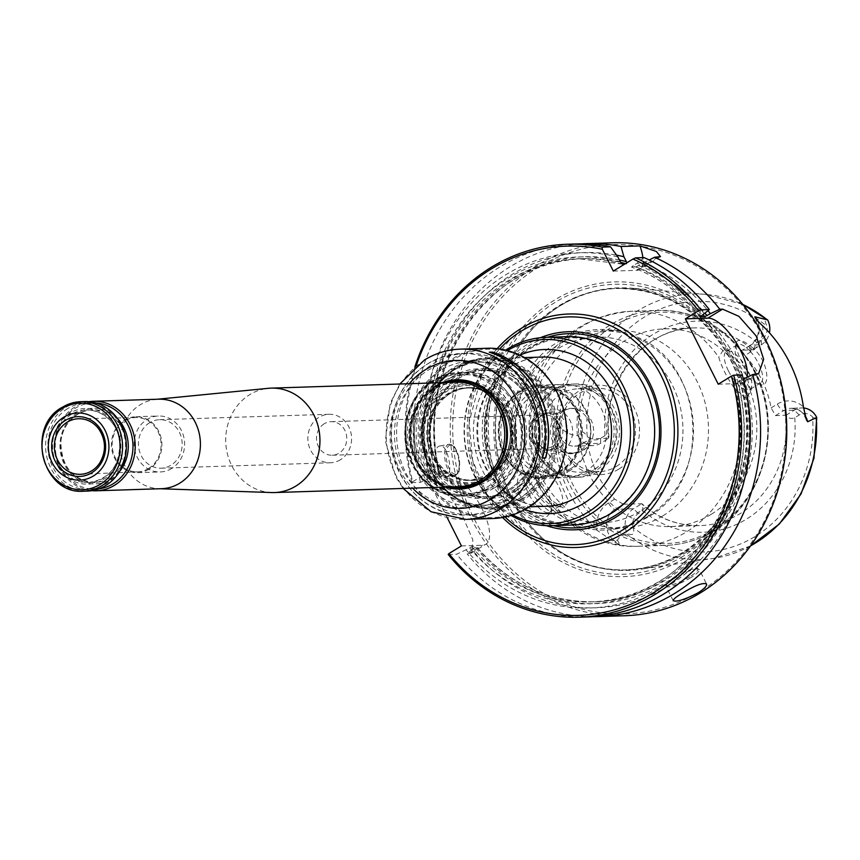 <?xml version="1.0" encoding="UTF-8"?>
<svg xmlns="http://www.w3.org/2000/svg" width="860" height="860" viewBox="0 0 860 860"><rect width="100%" height="100%" fill="white"/><g stroke="black" fill="none" stroke-linecap="round" stroke-linejoin="round"><path stroke-width="0.64" stroke-dasharray="4.3 3.22" d="M449.178 370.983A71.606 64.575 -91.8 0 0 418.53 452.521A71.606 64.575 -91.8 0 0 483.008 505.25A71.606 64.575 -91.8 0 0 512.259 496.392A71.606 64.575 -91.8 0 0 542.907 414.853A71.606 64.575 -91.8 0 0 478.429 362.125A71.606 64.575 -91.8 0 0 449.178 370.983M519.827 391.837A45.623 41.14 -91.8 0 0 500.348 444.029A45.623 41.14 -91.8 0 0 541.811 477.375A45.623 41.14 -91.8 0 0 581.048 430.473A45.623 41.14 -91.8 0 0 538.887 386.183A45.623 41.14 -91.8 0 0 519.827 391.837M560.441 471.731A45.623 41.14 88.2 0 1 542.23 477.354A45.623 41.14 88.2 0 1 500.778 444.007A45.623 41.14 88.2 0 1 520.246 391.827A45.623 41.14 88.2 0 1 539.317 386.172A45.623 41.14 88.2 0 1 580.027 420.013A45.623 41.14 88.2 0 1 560.441 471.731M566.665 336.668A94.224 84.968 -91.8 0 0 528.18 348.321A94.224 84.968 -91.8 0 0 487.835 455.628A94.224 84.968 -91.8 0 0 572.696 525.019M511.001 515.462A94.224 84.968 88.2 0 1 464.12 434.214A94.224 84.968 88.2 0 1 505.702 350.149M505.013 517.021A113.907 102.727 88.2 0 1 499.638 348.977M540.338 337.722A99.104 89.376 -91.8 0 0 527.954 343.989A99.104 89.376 -91.8 0 0 482.783 441.191A99.104 89.376 -91.8 0 0 546.347 525.643M512.7 514.914A92.063 83.033 88.2 0 1 464.454 434.214A92.063 83.033 88.2 0 1 507.443 350.579M521.482 498.8A74.626 67.306 88.2 0 1 491.006 508.023A74.626 67.306 88.2 0 1 421.346 435.59A74.626 67.306 88.2 0 1 486.222 358.846A74.626 67.306 88.2 0 1 553.442 413.8A74.626 67.306 88.2 0 1 521.482 498.8M762.605 325.768A25.671 23.155 88.2 0 1 750.995 351.729L744.792 355.524A98.889 89.182 88.2 0 1 771.13 407.887L775.516 415.616L786.062 415.229C788.104 418.283 790.996 419.121 794.737 417.734L799.187 415.004A12.61 11.373 88.2 0 1 812.56 416.95A125.367 113.069 88.2 0 1 755.112 536.468A125.367 113.069 88.2 0 1 632.842 527.126A12.61 11.373 88.2 0 1 638.421 513.571L642.871 510.84L642.635 504.368L641.775 503.691L623.328 504.239L615.008 509.335A18.21 16.426 -91.8 0 0 613.9 540.36L617.555 540.241C618.749 537.102 621.855 535.049 626.886 534.092L627.273 533.576A18.21 16.426 88.2 0 1 633.54 508.744L641.775 503.691M561.322 428.441L557.387 420.572L557.667 428.549L561.322 428.441C566.342 432.924 571.685 435.3 577.339 435.579L578.232 436.063C580.178 430.387 583.177 430.494 587.208 436.396A12.61 11.373 -91.8 0 0 600.581 438.342L605.032 435.612L608.955 436.622L608.471 438.235A98.889 89.182 88.2 0 1 693.826 327.929A98.889 89.182 88.2 0 1 752.597 349.869L761.401 344.752A18.21 16.426 -91.8 0 0 769.431 332.82M753.156 349.805L756.897 342.506L761.358 339.775A12.61 11.373 -91.8 0 0 766.926 326.219C764.196 319.533 764.443 317.437 767.668 319.92M786.062 415.229L794.307 410.177A18.21 16.426 88.2 0 1 801.746 407.93A18.21 16.426 88.2 0 1 803.584 407.984M557.387 420.572L555.925 428.613L555.076 446.738A135.267 121.991 -91.8 0 0 597.109 530.308L612.384 540.865L619.888 544.842L617.555 540.241M555.925 428.613L557.667 428.549A18.21 16.426 -91.8 0 0 574.663 446.168A18.21 16.426 -91.8 0 0 582.102 443.91L590.422 438.815C588.433 439.471 587.745 442.115 588.358 446.748A98.889 89.182 -91.8 0 0 614.685 499.112L623.328 504.239M578.232 436.063A18.21 16.426 -91.8 0 0 593.196 445.577A18.21 16.426 -91.8 0 0 600.635 443.319L608.869 438.267M547.949 512.7A22.392 8.6 -121.5 0 1 528.416 493.404A22.392 8.6 -121.5 0 1 526.385 474A22.392 8.6 -121.5 0 1 530.502 473.86A22.392 8.6 -121.5 0 1 545.423 488.598A22.392 8.6 -121.5 0 1 551.787 508.572A22.392 8.6 -121.5 0 1 549.787 512.184A22.392 8.6 -121.5 0 1 547.949 512.7M537.059 480.213C546.465 492.285 551.206 502.853 551.282 511.926L546.971 516.494C537.339 516.924 528.104 509.442 519.257 494.027C515.237 478.45 517.989 471.398 527.513 472.86L537.059 480.213M750.221 351.332A22.392 8.6 -121.5 0 1 760.584 382.958A22.392 8.6 -121.5 0 1 758.735 383.474A22.392 8.6 -121.5 0 1 756.467 383.087A22.392 8.6 -121.5 0 1 741.546 368.36A22.392 8.6 -121.5 0 1 735.182 348.386A22.392 8.6 -121.5 0 1 737.17 344.774A22.392 8.6 -121.5 0 1 750.221 351.332M752.909 348.031C743.062 339.818 737.407 338.26 735.934 343.377C734.289 350.837 751.436 382.55 759.971 384.269C770.463 389.204 769.485 362.038 752.909 348.031M817 419.884L812.56 416.95M632.842 527.126C635.153 533.834 633.293 535.984 627.273 533.576M684.151 552.464A140.793 126.968 88.2 0 1 626.639 569.879A140.793 126.968 88.2 0 1 554.893 548.089A140.793 126.968 88.2 0 1 547.433 314.781A140.793 126.968 88.2 0 1 617.63 288.444A140.793 126.968 88.2 0 1 744.427 392.128A140.793 126.968 88.2 0 1 684.151 552.464M685.334 552.937A141.362 127.484 -91.8 0 0 747.48 399.115A141.362 127.484 -91.8 0 0 631.863 288.186A141.362 127.484 -91.8 0 0 560.795 305.332A141.362 127.484 -91.8 0 0 548.056 314.287A141.362 127.484 -91.8 0 0 555.549 548.54A141.362 127.484 -91.8 0 0 640.861 569.223A141.362 127.484 -91.8 0 0 685.334 552.937M700.115 316.781C681.184 293.4 658.298 276.812 631.444 267.041L635.981 266.912L643.226 262.934A177.708 160.261 88.2 0 1 708.006 310.686M617.867 256.947A177.708 160.261 88.2 0 0 429.892 477.859L435.601 474.827L440.03 474.688L435.934 477.665A177.708 160.261 88.2 0 1 616.566 255.13M700.147 316.641A171.656 154.8 88.2 0 0 631.541 267.051L637.185 263.128A177.708 160.261 88.2 0 1 704.372 313.868M429.892 477.859L420.519 482.331L412.048 482.6L412.746 481.697A184.717 166.582 88.2 0 1 416.219 365.833M412.746 481.697L425.27 474.021L447.157 517.548M742.169 374.917L733.171 382.184A171.656 154.8 88.2 0 1 590.358 601.914C687.871 602.72 764.4 485.029 732.967 382.109L737.601 382.044L743.298 379.023A177.708 160.261 88.2 0 1 743.556 380.023M746.448 470.441A177.708 160.261 88.2 0 1 631.412 602.172A177.708 160.261 88.2 0 1 472.097 549.562L476.365 546.637C508.808 583.929 548.282 602.312 594.787 601.774A171.656 154.8 88.2 0 1 476.193 546.584L471.764 546.723L466.055 549.755A177.708 160.261 88.2 0 0 663.834 585.079A177.708 160.261 88.2 0 0 737.246 379.228M718.24 384.205L740.804 383.485A37.313 14.34 58.5 0 0 743.868 382.614A37.313 14.34 58.5 0 0 747.082 377.228M461.422 545.917L482.374 545.251A41.043 15.77 58.5 0 0 485.75 544.294A41.043 15.77 58.5 0 0 479.977 504.874A41.043 15.77 58.5 0 0 446.222 473.355L425.27 474.021M472.097 549.562L467.141 553.883L471.56 553.001L472.849 539.919L462.411 515.678L447.06 491.78L432.193 481.955L446.222 473.355M448.21 554.496L456.671 554.227L466.055 549.755M435.934 477.665L430.978 481.987L432.193 481.955M435.601 474.827A171.656 154.8 88.2 0 1 579.371 258.796L583.8 258.645A171.656 154.8 88.2 0 0 440.03 474.688L440.212 474.774C411.36 372.509 487.631 257.957 583.8 258.645A171.656 154.8 88.2 0 1 620.608 262.354M613.32 271.083L636.464 270.352A37.313 14.34 58.5 0 0 639.528 269.481A37.313 14.34 58.5 0 0 642.871 257.635M643.226 262.934L649.16 259.967M644.118 257.591L637.185 263.128M624.876 263.998L626.714 263.945L626.392 261.687M535.802 469.442L540.306 485.362L551.282 500.219L563.149 507.905L568.654 501.176L558.978 479.493L545.401 460.24L536.027 465.561L535.802 469.442A117.54 106.006 88.2 0 1 631.261 311.266A117.54 106.006 88.2 0 1 718.756 357.287C721.647 366.973 726.808 377.228 734.236 388.053L745.792 398.427L750.941 391.397L743.771 366.231L723.808 349.052L718.756 357.287M662.866 515.85A98.889 89.182 88.2 0 1 622.468 528.083A98.889 89.182 88.2 0 1 530.179 432.107A98.889 89.182 88.2 0 1 616.147 330.412A98.889 89.182 88.2 0 1 705.2 403.243A98.889 89.182 88.2 0 1 662.866 515.85M616.265 466.496A41.753 37.647 -91.8 0 0 634.142 418.96A41.753 37.647 -91.8 0 0 596.539 388.215A41.753 37.647 -91.8 0 0 579.489 393.375A41.753 37.647 -91.8 0 0 561.612 440.922A41.753 37.647 -91.8 0 0 599.216 471.667A41.753 37.647 -91.8 0 0 616.265 466.496M618.867 469.076A44.731 40.345 88.2 0 1 558.817 429A44.731 40.345 88.2 0 1 619.802 391.612A44.731 40.345 88.2 0 1 618.867 469.076M728.388 370.81A22.392 8.6 58.5 0 0 747.92 390.107A22.392 8.6 58.5 0 0 749.759 389.591A22.392 8.6 58.5 0 0 751.747 385.979A22.392 8.6 58.5 0 0 745.394 366.005A22.392 8.6 58.5 0 0 730.462 351.278A22.392 8.6 58.5 0 0 726.356 351.417A22.392 8.6 58.5 0 0 728.388 370.81M539.241 486.771A22.392 8.6 58.5 0 0 556.495 505.68A22.392 8.6 58.5 0 0 560.612 505.54A22.392 8.6 58.5 0 0 556.248 481.955A22.392 8.6 58.5 0 0 537.21 467.367A22.392 8.6 58.5 0 0 535.221 470.968A22.392 8.6 58.5 0 0 539.241 486.771M555.076 446.738A25.671 23.155 -91.8 0 0 582.166 450.554A7.46 2.87 -121.5 0 1 581.489 444.082L590.422 438.815L608.471 438.235M744.792 355.524C741.793 352.363 741.062 350.579 742.61 350.192L752.597 349.869M750.995 351.729A7.46 2.87 -121.5 0 1 750.318 345.269L742.051 350.332L750.93 345.096L761.401 344.752L761.358 339.775M561.139 393.966A41.753 37.647 -91.8 0 0 543.262 441.513A41.753 37.647 -91.8 0 0 580.855 472.248A41.753 37.647 -91.8 0 0 617.158 429.323A41.753 37.647 -91.8 0 0 578.189 388.795A41.753 37.647 -91.8 0 0 561.139 393.966M563.515 411.112A22.392 20.189 -91.8 0 0 553.937 436.611A22.392 20.189 -91.8 0 0 574.093 453.102A22.392 20.189 -91.8 0 0 593.561 430.075A22.392 20.189 -91.8 0 0 572.663 408.349A22.392 20.189 -91.8 0 0 563.515 411.112M597.958 471.441A46.644 42.065 88.2 0 1 578.898 477.214A46.644 42.065 88.2 0 1 536.898 442.868A46.644 42.065 88.2 0 1 556.861 389.741A46.644 42.065 88.2 0 1 575.92 383.969A46.644 42.065 88.2 0 1 617.921 418.325A46.644 42.065 88.2 0 1 597.958 471.441M560.698 411.209A22.392 20.189 -91.8 0 0 551.12 436.697A22.392 20.189 -91.8 0 0 571.276 453.188A22.392 20.189 -91.8 0 0 590.745 430.161A22.392 20.189 -91.8 0 0 569.847 408.435A22.392 20.189 -91.8 0 0 560.698 411.209M647.881 516.333A98.889 89.182 88.2 0 1 607.482 528.567A98.889 89.182 88.2 0 1 515.194 432.58A98.889 89.182 88.2 0 1 601.162 330.896A98.889 89.182 88.2 0 1 690.214 403.716A98.889 89.182 88.2 0 1 647.881 516.333M684.248 558.376A147.436 132.967 88.2 0 1 486.341 426.302A147.436 132.967 88.2 0 1 687.333 303.085A147.436 132.967 88.2 0 1 684.248 558.376M700.674 591.013A184.717 166.582 88.2 0 1 452.725 425.56A184.717 166.582 88.2 0 1 704.534 271.179A184.717 166.582 88.2 0 1 700.674 591.013M624.467 615.76A186.577 168.259 88.2 0 1 450.328 434.665A186.577 168.259 88.2 0 1 612.535 242.799M593.045 616.674A186.577 168.259 88.2 0 1 467.141 553.883M430.978 481.987A186.577 168.259 88.2 0 1 581.113 243.896M440.492 445.899L440.03 445.953C430.473 446.824 437.138 479.772 446.05 477.085C453.8 476.601 448.286 444.792 440.492 445.899M412.048 482.6A186.577 168.259 88.2 0 1 414.853 366.973M420.519 482.331A186.577 168.259 88.2 0 1 575.878 243.971M587.81 616.932A186.577 168.259 88.2 0 1 456.671 554.227M711.22 514.302A98.889 89.182 88.2 0 1 670.821 526.535A98.889 89.182 88.2 0 1 578.533 430.559A98.889 89.182 88.2 0 1 664.5 328.864A98.889 89.182 88.2 0 1 753.553 401.695A98.889 89.182 88.2 0 1 711.22 514.302M520.515 497.832A73.508 66.295 88.2 0 1 421.83 431.978A73.508 66.295 88.2 0 1 522.052 370.542A73.508 66.295 88.2 0 1 520.515 497.832M543.971 390.16A46.644 42.065 88.2 0 1 563.02 384.388A46.644 42.065 88.2 0 1 605.032 418.734A46.644 42.065 88.2 0 1 585.058 471.861A46.644 42.065 88.2 0 1 566.009 477.623A46.644 42.065 88.2 0 1 524.009 443.276A46.644 42.065 88.2 0 1 543.971 390.16M560.892 472.635A46.644 42.065 88.2 0 1 541.832 478.396A46.644 42.065 88.2 0 1 498.305 433.128A46.644 42.065 88.2 0 1 538.854 385.162A46.644 42.065 88.2 0 1 580.855 419.508A46.644 42.065 88.2 0 1 560.892 472.635M542.51 457.961L542.337 457.971A84.989 76.647 88.2 0 0 489.222 352.374L489.781 352.353M444.029 382.592A54.105 48.794 -91.8 0 0 434.569 387.021A54.105 48.794 -91.8 0 0 410.08 441.664A54.105 48.794 -91.8 0 0 447.372 487.029M441.975 382.657A54.664 49.299 -91.8 0 0 434.085 386.538A54.664 49.299 -91.8 0 0 409.231 440.771A54.664 49.299 -91.8 0 0 445.319 487.093M492.715 518.515A85.172 76.809 88.2 0 1 413.219 435.848A85.172 76.809 88.2 0 1 487.265 348.257M527.492 507.153A84.237 75.97 88.2 0 1 414.423 431.688A84.237 75.97 88.2 0 1 529.255 361.286A84.237 75.97 88.2 0 1 527.492 507.153M523.718 499.638A75.658 68.23 88.2 0 1 422.163 431.86A75.658 68.23 88.2 0 1 525.299 368.628A75.658 68.23 88.2 0 1 523.718 499.638M522.901 498.832A74.723 67.392 88.2 0 1 492.382 508.077A74.723 67.392 88.2 0 1 422.636 435.547A74.723 67.392 88.2 0 1 487.598 358.706A74.723 67.392 88.2 0 1 554.893 413.735A74.723 67.392 88.2 0 1 522.901 498.832M518.472 498.972A74.723 67.392 88.2 0 1 487.942 508.217A74.723 67.392 88.2 0 1 418.196 435.687A74.723 67.392 88.2 0 1 483.169 358.846A74.723 67.392 88.2 0 1 550.464 413.875A74.723 67.392 88.2 0 1 518.472 498.972M515.742 496.284A71.606 64.575 88.2 0 1 486.502 505.142A71.606 64.575 88.2 0 1 419.669 435.644A71.606 64.575 88.2 0 1 481.912 362.017A71.606 64.575 88.2 0 1 546.401 414.746A71.606 64.575 88.2 0 1 515.742 496.284M456.789 380.313A54.105 48.794 88.2 0 1 456.907 380.313A54.105 48.794 88.2 0 1 505.637 420.164A54.105 48.794 88.2 0 1 482.471 481.783A54.105 48.794 88.2 0 1 460.379 488.469A54.105 48.794 88.2 0 1 460.25 488.48M447.619 487.018A54.105 48.794 88.2 0 1 409.876 435.956A54.105 48.794 88.2 0 1 444.276 382.582M149.629 422.701A24.252 21.876 -91.8 0 0 139.245 450.328A24.252 21.876 -91.8 0 0 161.089 468.184A24.252 21.876 -91.8 0 0 182.169 443.244A24.252 21.876 -91.8 0 0 159.53 419.702A24.252 21.876 -91.8 0 0 149.629 422.701M340.399 459.767A24.252 21.876 88.2 0 1 330.498 462.766A24.252 21.876 88.2 0 1 308.654 444.899A24.252 21.876 88.2 0 1 319.038 417.283A24.252 21.876 88.2 0 1 328.939 414.284A24.252 21.876 88.2 0 1 350.783 432.139A24.252 21.876 88.2 0 1 340.399 459.767M324.263 423.754A16.791 15.147 -91.8 0 0 317.071 442.878A16.791 15.147 -91.8 0 0 332.196 455.241A16.791 15.147 -91.8 0 0 339.055 453.166A16.791 15.147 -91.8 0 0 346.236 434.042A16.791 15.147 -91.8 0 0 331.121 421.679A16.791 15.147 -91.8 0 0 324.263 423.754M171.71 468.485A27.982 25.241 88.2 0 1 160.272 471.946A27.982 25.241 88.2 0 1 135.074 451.339A27.982 25.241 88.2 0 1 147.049 419.465A27.982 25.241 88.2 0 1 158.487 416.003A27.982 25.241 88.2 0 1 183.685 436.611A27.982 25.241 88.2 0 1 171.71 468.485M148.984 469.205A27.982 25.241 88.2 0 1 137.557 472.677A27.982 25.241 88.2 0 1 111.434 445.512A27.982 25.241 88.2 0 1 135.762 416.724A27.982 25.241 88.2 0 1 160.971 437.342A27.982 25.241 88.2 0 1 148.984 469.205M148.608 468.463A27.133 24.467 88.2 0 1 137.783 471.807A27.133 24.467 88.2 0 1 112.208 445.48A27.133 24.467 88.2 0 1 136.041 417.584A27.133 24.467 88.2 0 1 160.25 437.697A27.133 24.467 88.2 0 1 148.608 468.463M98.782 488.878A43.097 38.872 88.2 0 1 55.266 447.308A43.097 38.872 88.2 0 1 96.04 403.039M91.826 490.662A44.774 40.388 88.2 0 1 54.47 447.329A44.774 40.388 88.2 0 1 88.978 401.695M84.538 401.566A44.774 40.388 -91.8 0 0 66.252 407.102A44.774 40.388 -91.8 0 0 47.085 458.1A44.774 40.388 -91.8 0 0 87.408 491.081M67.714 408.554A43.097 38.872 -91.8 0 0 66.811 483.18A43.097 38.872 -91.8 0 0 125.571 447.157A43.097 38.872 -91.8 0 0 67.714 408.554M271.695 492.554A52.245 47.117 88.2 0 1 225.739 441.846A52.245 47.117 88.2 0 1 268.352 388.312M161.454 488.706A44.774 40.388 88.2 0 1 159.046 488.706A44.774 40.388 88.2 0 1 119.658 445.243A44.774 40.388 88.2 0 1 156.187 399.352A44.774 40.388 88.2 0 1 158.595 399.201M570.384 470.334A44.408 40.044 88.2 0 1 552.238 475.827A44.408 40.044 88.2 0 1 510.797 432.731A44.408 40.044 88.2 0 1 549.4 387.065A44.408 40.044 88.2 0 1 589.39 419.766A44.408 40.044 88.2 0 1 570.384 470.334M571.04 468.399A42.247 38.109 88.2 0 1 514.323 430.548A42.247 38.109 88.2 0 1 571.921 395.235A42.247 38.109 88.2 0 1 571.04 468.399M554.205 447.942A18.662 16.824 88.2 0 1 546.584 450.242A18.662 16.824 88.2 0 1 529.169 432.139A18.662 16.824 88.2 0 1 545.39 412.95A18.662 16.824 88.2 0 1 562.193 426.689A18.662 16.824 88.2 0 1 554.205 447.942M552.571 446.329A16.791 15.147 88.2 0 1 545.713 448.404A16.791 15.147 88.2 0 1 530.039 432.107A16.791 15.147 88.2 0 1 544.638 414.842A16.791 15.147 88.2 0 1 559.763 427.205A16.791 15.147 88.2 0 1 552.571 446.329M560.387 470.656A44.408 40.044 88.2 0 1 542.251 476.15A44.408 40.044 88.2 0 1 502.262 443.448A44.408 40.044 88.2 0 1 521.267 392.869A44.408 40.044 88.2 0 1 539.413 387.376A44.408 40.044 88.2 0 1 579.404 420.078A44.408 40.044 88.2 0 1 560.387 470.656M489.222 476.644A48.579 43.806 88.2 0 1 424.023 433.128A48.579 43.806 88.2 0 1 490.243 392.536A48.579 43.806 88.2 0 1 489.222 476.644M490.114 478.418A50.611 45.634 88.2 0 1 422.185 433.085A50.611 45.634 88.2 0 1 491.178 390.795A50.611 45.634 88.2 0 1 490.114 478.418M489.082 474.752A46.451 41.893 88.2 0 1 470.549 480.482A46.451 41.893 88.2 0 1 426.753 435.418A46.451 41.893 88.2 0 1 467.571 387.634A46.451 41.893 88.2 0 1 501.058 404.91A46.451 41.893 88.2 0 1 502.853 461.1A46.451 41.893 88.2 0 1 489.082 474.752M491.339 474.656A46.418 41.86 88.2 0 1 472.806 480.385A46.418 41.86 88.2 0 1 448.716 473.215A46.418 41.86 88.2 0 1 446.254 396.288A46.418 41.86 88.2 0 1 469.839 387.591A46.418 41.86 88.2 0 1 511.27 422.023A46.418 41.86 88.2 0 1 491.339 474.656M505.024 504.798A80.786 72.853 88.2 0 1 472.022 514.796A80.786 72.853 88.2 0 1 399.266 455.305A80.786 72.853 88.2 0 1 433.859 363.296A80.786 72.853 88.2 0 1 466.851 353.299A80.786 72.853 88.2 0 1 539.607 412.8A80.786 72.853 88.2 0 1 505.024 504.798M440.9 370.262A72.713 65.575 -91.8 0 0 415.702 469.022A72.713 65.575 -91.8 0 0 504.96 497.617A72.713 65.575 -91.8 0 0 530.158 398.857A72.713 65.575 -91.8 0 0 440.9 370.262M490.834 479.848A52.245 47.117 88.2 0 1 420.712 433.053A52.245 47.117 88.2 0 1 491.931 389.397A52.245 47.117 88.2 0 1 490.834 479.848M433.601 381.399A60.447 54.513 -91.8 0 0 412.649 463.518A60.447 54.513 -91.8 0 0 486.857 487.287A60.447 54.513 -91.8 0 0 507.808 405.178A60.447 54.513 -91.8 0 0 433.601 381.399M487.824 488.512A61.866 55.792 88.2 0 1 404.781 433.096A61.866 55.792 88.2 0 1 489.125 381.388A61.866 55.792 88.2 0 1 487.824 488.512M452.123 376.82A64.93 58.555 -91.8 0 0 450.758 489.254A64.93 58.555 -91.8 0 0 539.274 434.988A64.93 58.555 -91.8 0 0 452.123 376.82M519.881 355.159A82.098 74.035 -91.8 0 0 511.281 359.652A82.098 74.035 -91.8 0 0 473.763 439.202A82.098 74.035 -91.8 0 0 524.826 509.55M511.334 366.296A74.626 67.306 -91.8 0 0 479.385 451.285A74.626 67.306 -91.8 0 0 546.605 506.25C522.299 506.26 503.014 494.994 488.749 472.473C480.471 458.176 476.827 442.535 477.816 425.56C480.31 399.147 491.683 379.335 511.958 366.123C521.278 360.458 531.233 357.438 541.822 357.061A74.626 67.306 -91.8 0 0 511.334 366.296M794.737 417.734A105.608 95.234 88.2 0 1 746.405 519.16A105.608 95.234 88.2 0 1 642.871 510.84M587.208 436.396A125.367 113.069 88.2 0 1 638.529 320.93A125.367 113.069 88.2 0 1 754.886 317.544C760.853 328.692 759.337 337.937 750.318 345.269A7.46 2.87 -121.5 0 1 750.93 345.096A18.21 16.426 88.2 0 0 757.165 320.21M754.897 317.555A125.367 113.069 88.2 0 1 766.926 326.219M605.032 435.612A105.608 95.234 88.2 0 1 653.374 334.185A105.608 95.234 88.2 0 1 756.897 342.506M614.685 499.112L608.493 502.906A7.46 2.87 58.5 0 0 615.008 509.335L633.54 508.744L638.421 513.571M775.516 415.616L783.836 410.521L794.307 410.177L799.187 415.004M771.13 407.887L777.322 404.082A7.46 2.87 -121.5 0 0 783.836 410.521A18.21 16.426 88.2 0 1 791.275 408.263A18.21 16.426 88.2 0 1 805.315 416.132M582.166 450.554L588.358 446.748M608.493 502.906A25.671 23.155 -91.8 0 0 597.109 530.308M593.196 445.577L574.663 446.168L581.489 444.082A7.46 2.87 -121.5 0 1 582.102 443.91L600.635 443.319L600.581 438.342M612.384 540.865A7.46 2.612 -53.2 0 1 613.9 540.36L619.888 544.842M777.322 404.082A25.671 23.155 88.2 0 1 803.423 406.93M638.787 265.654A173.516 156.488 88.2 0 1 705.039 313.276M439.331 475.591A173.516 156.488 88.2 0 1 619.393 259.967M632.745 265.848A173.516 156.488 88.2 0 1 700.997 315.932M433.279 475.784A173.516 156.488 88.2 0 1 620.35 261.881M502.562 517.494A116.799 105.329 88.2 0 1 497.166 348.655M739.912 381.098A173.516 156.488 88.2 0 1 668.037 581.22A173.516 156.488 88.2 0 1 475.483 547.487M733.87 381.292A173.516 156.488 88.2 0 1 661.985 581.414A173.516 156.488 88.2 0 1 469.442 547.68M755.456 374.498L740.804 383.485M468.356 553.851L482.374 545.251M657.986 257.151L636.464 270.352M734.236 388.053A117.54 106.006 88.2 0 1 686.796 531.695A117.54 106.006 88.2 0 1 638.776 546.229A117.54 106.006 88.2 0 1 551.282 500.219M635.981 266.912A171.656 154.8 88.2 0 1 703.082 314.652M625.51 263.611A171.656 154.8 88.2 0 1 626.714 263.945M622.167 264.074L579.371 258.796A171.656 154.8 88.2 0 1 622.049 264.02M737.601 382.044A171.656 154.8 88.2 0 1 594.787 601.774L590.358 601.914A171.656 154.8 88.2 0 1 471.764 546.723M713.854 530.824A117.54 106.006 88.2 0 1 665.844 545.369A117.54 106.006 88.2 0 1 556.13 431.279A117.54 106.006 88.2 0 1 658.319 310.395A117.54 106.006 88.2 0 1 764.174 396.965A117.54 106.006 88.2 0 1 713.854 530.824M593.271 470.269A45.15 40.721 88.2 0 1 532.663 429.817A45.15 40.721 88.2 0 1 594.217 392.085A45.15 40.721 88.2 0 1 593.271 470.269M594.572 471.549A46.644 42.065 88.2 0 1 575.523 477.321A46.644 42.065 88.2 0 1 531.985 432.042A46.644 42.065 88.2 0 1 572.534 384.076A46.644 42.065 88.2 0 1 614.545 418.433A46.644 42.065 88.2 0 1 594.572 471.549M640.087 511.27A92.912 83.796 88.2 0 1 515.366 428.033A92.912 83.796 88.2 0 1 642.033 350.385A92.912 83.796 88.2 0 1 640.087 511.27M683.055 556.28A145.039 130.806 88.2 0 1 488.362 426.356A145.039 130.806 88.2 0 1 686.087 305.139A145.039 130.806 88.2 0 1 683.055 556.28M682.775 552.507A140.793 126.968 88.2 0 1 625.263 569.922A140.793 126.968 88.2 0 1 493.855 433.268A140.793 126.968 88.2 0 1 616.255 288.487A140.793 126.968 88.2 0 1 743.051 392.171A140.793 126.968 88.2 0 1 682.775 552.507M689.731 576.759A17.533 3.462 -26.7 0 1 666.414 584.445A17.533 3.462 -26.7 0 1 690.322 569.793A17.533 3.462 -26.7 0 1 689.731 576.759M690.709 577.726A18.662 3.687 -26.7 0 1 665.984 586.359A18.662 3.687 -26.7 0 1 680.991 574.684A18.662 3.687 -26.7 0 1 699.32 569.6A18.662 3.687 -26.7 0 1 690.709 577.726M450.5 445.093A14.738 6.3 79.1 0 0 448.544 467.055A14.738 6.3 79.1 0 0 459.573 466.7A14.738 6.3 79.1 0 0 450.5 445.093M449.329 444.19A15.856 6.783 79.1 0 0 448.866 444.244A15.856 6.783 79.1 0 0 445.222 461.1A15.856 6.783 79.1 0 0 454.886 475.376A15.856 6.783 79.1 0 0 458.638 459.057A15.856 6.783 79.1 0 0 449.329 444.19M785.503 415.294A98.889 89.182 88.2 0 1 740.546 513.366A98.889 89.182 88.2 0 1 700.147 525.6A98.889 89.182 88.2 0 1 641.377 503.659M714.423 529.147A115.681 104.318 88.2 0 1 559.15 425.528A115.681 104.318 88.2 0 1 716.842 328.842A115.681 104.318 88.2 0 1 714.423 529.147M577.339 435.579A132.827 119.787 88.2 0 1 638.324 310.449A132.827 119.787 88.2 0 1 705.092 294.335A132.827 119.787 88.2 0 1 742.857 304.494M750.576 545.853A132.827 119.787 88.2 0 1 713.542 558.398A132.827 119.787 88.2 0 1 626.886 534.092M509.303 489.222A63.436 57.211 -91.8 0 0 536.457 416.982A63.436 57.211 -91.8 0 0 479.332 370.262A63.436 57.211 -91.8 0 0 453.424 378.11A63.436 57.211 -91.8 0 0 426.259 450.361A63.436 57.211 -91.8 0 0 483.395 497.069A63.436 57.211 -91.8 0 0 509.303 489.222M515.43 489.028A63.436 57.211 88.2 0 1 489.512 496.876A63.436 57.211 88.2 0 1 430.312 435.3A63.436 57.211 88.2 0 1 485.459 370.069A63.436 57.211 88.2 0 1 542.585 416.788A63.436 57.211 88.2 0 1 515.43 489.028M516.731 490.318A64.93 58.555 88.2 0 1 429.57 432.15A64.93 58.555 88.2 0 1 518.086 377.884A64.93 58.555 88.2 0 1 516.731 490.318M553.464 525.632A97.169 87.634 88.2 0 1 485.201 444.588A97.169 87.634 88.2 0 1 529.072 345.666A97.169 87.634 88.2 0 1 547.444 337.281M611.224 513.076A93.901 84.689 88.2 0 1 485.169 428.957A93.901 84.689 88.2 0 1 613.18 350.471A93.901 84.689 88.2 0 1 611.224 513.076M409.274 383.71A73.981 66.715 -91.8 0 0 412.617 488.136M460.272 349.128A85.172 76.809 -91.8 0 0 425.474 359.663A85.172 76.809 -91.8 0 0 389.01 456.66A85.172 76.809 -91.8 0 0 465.722 519.386M62.457 407.231A44.774 40.388 -91.8 0 0 43.279 458.219A44.774 40.388 -91.8 0 0 83.614 491.2M70.015 413.133A37.872 34.153 -91.8 0 0 69.219 478.708A37.872 34.153 -91.8 0 0 120.862 447.06A37.872 34.153 -91.8 0 0 70.015 413.133M71.316 414.412A36.378 32.809 -91.8 0 0 55.739 455.854A36.378 32.809 -91.8 0 0 88.505 482.643A36.378 32.809 -91.8 0 0 103.372 478.138A36.378 32.809 -91.8 0 0 118.949 436.708A36.378 32.809 -91.8 0 0 86.183 409.919A36.378 32.809 -91.8 0 0 71.316 414.412M109.489 477.945A36.378 32.809 88.2 0 1 94.632 482.449A36.378 32.809 88.2 0 1 60.673 447.135A36.378 32.809 88.2 0 1 92.299 409.715A36.378 32.809 88.2 0 1 125.066 436.514A36.378 32.809 88.2 0 1 109.489 477.945M119.368 471.742A37.872 34.153 88.2 0 1 110.8 479.235A37.872 34.153 88.2 0 1 66.112 467.55A37.872 34.153 88.2 0 1 71.853 417.175A37.872 34.153 88.2 0 1 117.68 418.82M459.294 486.642A52.245 47.117 88.2 0 1 410.532 435.934A52.245 47.117 88.2 0 1 455.95 382.216C429.871 385.377 414.832 401.459 410.833 430.473C408.177 460.369 432.601 488.426 459.294 486.642M446.985 382.496A53.363 48.128 -91.8 0 0 434.956 387.666A53.363 48.128 -91.8 0 0 411.026 443.094A53.363 48.128 -91.8 0 0 450.328 486.932M562.289 451.005A22.392 20.189 88.2 0 1 532.243 430.946A22.392 20.189 88.2 0 1 562.762 412.23A22.392 20.189 88.2 0 1 562.289 451.005M559.043 447.781A18.662 16.824 88.2 0 1 551.421 450.092A18.662 16.824 88.2 0 1 534.006 431.978A18.662 16.824 88.2 0 1 550.228 412.8A18.662 16.824 88.2 0 1 567.03 426.538A18.662 16.824 88.2 0 1 559.043 447.781M489.555 477.44A49.482 44.623 88.2 0 1 423.131 433.117A49.482 44.623 88.2 0 1 490.587 391.752A49.482 44.623 88.2 0 1 489.555 477.44M489.329 474.419A46.085 41.559 88.2 0 1 470.506 480.127A46.085 41.559 88.2 0 1 427.495 435.396A46.085 41.559 88.2 0 1 467.56 388A46.085 41.559 88.2 0 1 509.066 421.938A46.085 41.559 88.2 0 1 489.329 474.419M490.522 474.387A46.085 41.559 88.2 0 1 471.688 480.084A46.085 41.559 88.2 0 1 428.678 435.353A46.085 41.559 88.2 0 1 468.743 387.967A46.085 41.559 88.2 0 1 510.249 421.905A46.085 41.559 88.2 0 1 490.522 474.387M490.802 474.44A46.16 41.635 88.2 0 1 448.425 473.011A46.16 41.635 88.2 0 1 445.974 396.514A46.16 41.635 88.2 0 1 505.529 409.381A46.16 41.635 88.2 0 1 490.802 474.44M493.962 486.061A59.329 53.503 88.2 0 1 414.316 432.913A59.329 53.503 88.2 0 1 495.199 383.323A59.329 53.503 88.2 0 1 493.962 486.061M493.984 488.05A61.576 55.524 88.2 0 1 468.829 495.672A61.576 55.524 88.2 0 1 411.36 435.912A61.576 55.524 88.2 0 1 464.894 372.595A61.576 55.524 88.2 0 1 520.343 417.938A61.576 55.524 88.2 0 1 493.984 488.05M433.945 380.399A61.576 55.524 -91.8 0 0 407.586 450.511A61.576 55.524 -91.8 0 0 463.035 495.854A61.576 55.524 -91.8 0 0 488.179 488.243A61.576 55.524 -91.8 0 0 514.538 418.121A61.576 55.524 -91.8 0 0 459.089 372.778A61.576 55.524 -91.8 0 0 433.945 380.399M492.877 498.553A73.326 66.123 88.2 0 1 394.45 432.87A73.326 66.123 88.2 0 1 494.414 371.584A73.326 66.123 88.2 0 1 492.877 498.553M499.38 504.981A80.786 72.853 88.2 0 1 466.389 514.979A80.786 72.853 88.2 0 1 390.977 436.558A80.786 72.853 88.2 0 1 461.218 353.481A80.786 72.853 88.2 0 1 533.974 412.972A80.786 72.853 88.2 0 1 499.38 504.981M491.006 508.023L529.373 506.798M486.222 358.846L524.6 357.61M806.411 419.831C803.208 414.66 804.293 410.446 791.275 408.263L801.746 407.93M530.502 473.86L527.513 472.871M551.787 508.572L551.282 511.926M756.467 383.087L759.971 384.269M735.182 348.386L735.934 343.377M554.893 548.089L555.549 548.54M547.433 314.781L548.056 314.287M758.563 373.606L743.868 382.614M471.56 553.001L485.75 544.294M660.501 256.624L639.528 269.481M638.776 546.229C564.482 551.056 505.959 466.432 529.276 394.439C545.971 343.882 579.962 316.147 631.261 311.266L658.319 310.395C699.201 310.675 730.785 329.745 753.059 367.618C784.503 421.862 765.701 501.09 714.155 530.738C699.137 539.876 683.034 544.745 665.844 545.369L638.776 546.229M737.17 344.774L726.356 351.417M760.584 382.958L749.759 389.591M549.787 512.184L560.612 505.54M526.385 474L537.21 467.367M556.495 505.68L563.149 507.905M535.221 470.968L536.027 465.561M730.462 351.278L723.808 349.052M751.747 385.979L750.941 391.397M580.855 472.248L599.216 471.667M578.189 388.795L596.539 388.215M578.898 477.214L575.523 477.321C555.409 476.687 541.596 466.077 534.071 445.469C524.321 417.315 545.197 383.85 572.534 384.076L575.92 383.969M571.276 453.188L574.093 453.102M569.847 408.435L572.663 408.349M647.214 517.526C614.728 535.683 582.919 534.167 551.808 513.011C513.882 486.19 499.918 427.398 520.902 384.022C532.587 359.502 550.443 342.839 574.48 334.046C594.679 327.284 614.707 327.961 634.551 336.077C705.673 361.716 713.95 481.235 647.214 517.526M607.482 528.567L622.468 528.083M601.162 330.896L616.147 330.412M617.63 288.444L616.255 288.487C662.469 288.541 699.051 309.621 725.99 351.729C742.223 379.378 749.189 409.618 746.899 442.438C741.836 491.157 720.357 527.879 682.464 552.593C664.651 563.418 645.591 569.202 625.263 569.922L626.639 569.879M673.197 600.71L665.984 586.359C667.801 584.338 659.717 587.369 676.057 576.329C689.215 569.868 696.31 567.234 697.32 568.428L699.32 569.6L706.533 583.94M440.019 445.953L449.479 444.168C451.683 445.974 454.037 440.954 459.229 458.713C460.025 478.396 457.939 471.312 454.886 475.376L446.05 477.096M670.821 526.535L700.147 525.6C678.852 526.051 659.684 518.978 642.635 504.368M664.5 328.864L693.826 327.929C644.538 327.843 602.247 381.313 608.966 436.622M742.739 304.354L705.092 294.335L631.863 288.186M750.468 546.003L713.542 558.398L640.861 569.223M519.343 528.448L487.33 495.252L472.602 460.283L469.184 421.916L481.686 375.1L510.711 338.603M483.395 497.069L489.512 496.876C456.187 499.133 426.162 463.303 430.731 426.366C432.795 407.887 440.503 393.095 453.865 381.969C463.314 374.487 473.838 370.52 485.459 370.069L479.332 370.262C512.667 368.005 542.681 403.834 538.113 440.771C536.049 459.251 528.341 474.053 514.99 485.169C505.54 492.651 495.005 496.618 483.395 497.069M541.832 478.396L566.009 477.623M538.854 385.162L563.02 384.388M611.492 512.582C574.491 536.522 522.439 521.665 500.025 480.557C490.479 463.615 486.104 445.19 486.91 425.27C488.824 396.331 500.079 373.079 520.687 355.513C553.152 327.81 603.462 332.917 631.272 366.844C647.967 387.097 655.632 410.908 654.266 438.277C651.235 471.14 636.97 495.908 611.492 512.582M487.942 508.217L492.382 508.077M483.169 358.846L487.598 358.706M399.803 384.012L390.171 403.49L385.355 440.911L395.837 477.031L403.146 488.437M161.089 468.184L330.498 462.766M159.53 419.702L328.939 414.284M137.557 472.677L160.272 471.946M135.762 416.724L158.487 416.003M136.041 417.584L78.808 418.745M137.783 471.807L80.593 474.301M88.505 482.643C109.886 479.235 120.271 465.443 119.669 441.255C118.906 428.56 107.392 410.241 86.183 409.919L92.299 409.715C71.154 411.402 60.834 430.419 60.888 443.137C61.834 467.313 73.079 480.407 94.632 482.449L88.505 482.643M159.046 488.706L160.25 488.749M156.187 399.352L157.391 399.233M546.584 450.242L551.421 450.092C544.52 450.511 539.145 446.297 535.275 437.45C533.146 418.218 540.585 414.778 550.228 412.8L545.39 412.95M332.196 455.241L545.713 448.404M331.121 421.679L544.638 414.842M542.251 476.15L552.238 475.827M539.413 387.376L549.4 387.065M483.008 505.25L486.502 505.142M478.429 362.125L481.912 362.017M501.058 404.91C512.958 423.281 513.56 442.008 502.853 461.1M469.839 387.591L467.571 387.634M472.806 480.385L470.549 480.482M446.254 396.288L445.974 396.514C452.801 391.139 460.39 388.29 468.743 387.967L467.56 388C483.083 388.043 495.231 395.331 504.003 409.865C508.83 418.648 510.872 428.173 510.152 438.417C508.475 454.413 501.455 466.442 489.093 474.494L471.688 480.084C463.336 480.299 455.574 477.934 448.425 473.011L448.716 473.215M463.035 495.854L468.829 495.672L494.167 488.007C544.821 461.024 521.181 367.295 464.894 372.595L459.089 372.778L433.762 380.442C383.098 407.414 406.737 501.165 463.035 495.854M472.022 514.796L466.389 514.979C420.314 518.096 381.12 466.453 391.633 417.885C401.072 378.851 424.26 357.384 461.218 353.481L466.851 353.299"/><path stroke-width="1.29" d="M552.066 525.675L572.696 525.019A94.224 84.968 -91.8 0 0 611.18 513.356A94.224 84.968 -91.8 0 0 651.514 406.049A94.224 84.968 -91.8 0 0 566.665 336.668L546.035 337.324A94.224 84.968 88.2 0 1 630.885 406.715A94.224 84.968 88.2 0 1 590.551 514.022A94.224 84.968 88.2 0 1 552.066 525.675A94.224 84.968 88.2 0 1 511.001 515.462M505.702 350.149A94.224 84.968 88.2 0 1 546.035 337.324M499.638 348.977A113.907 102.727 88.2 0 1 513.205 336.647A113.907 102.727 88.2 0 1 658.792 371.165A113.907 102.727 88.2 0 1 621.78 530.534A113.907 102.727 88.2 0 1 519.343 528.448A113.907 102.727 88.2 0 1 505.013 517.021M546.347 525.643A99.104 89.376 -91.8 0 0 660.932 427.914A99.104 89.376 -91.8 0 0 540.338 337.722M507.443 350.579A92.063 83.033 88.2 0 1 620.049 387.441A92.063 83.033 88.2 0 1 587.993 512.184A92.063 83.033 88.2 0 1 512.7 514.914M805.315 416.132A18.21 16.426 88.2 0 1 807.691 421.755L816.71 417.444L813.947 458.251L801.015 493.984L779.267 524.084L750.468 546.003M803.584 407.984A18.21 16.426 88.2 0 1 816.71 417.444M769.431 332.82A18.21 16.426 -91.8 0 0 767.668 319.92L754.897 316.792C755.413 318.501 757.982 321.5 762.605 325.768A134.332 121.153 88.2 0 1 803.423 406.93L806.4 419.831L807.691 421.755M755.026 317.727L754.897 316.792A18.21 16.426 88.2 0 1 757.165 320.21M767.668 319.92L742.739 304.354M700.825 309.837L698.524 310.783A184.717 166.582 88.2 0 0 632.949 259.053L635.647 257.86A186.577 168.259 88.2 0 1 700.825 309.837L709.296 309.557L700.298 316.824L704.727 316.684L710.414 313.674A177.708 160.261 88.2 0 0 708.006 310.686M619.393 259.967A173.516 156.488 88.2 0 1 626.392 261.687L623.909 256.753A177.708 160.261 88.2 0 0 616.566 255.13M414.853 366.973A186.577 168.259 88.2 0 1 567.417 244.24A186.577 168.259 88.2 0 1 602.075 247.11L610.536 246.841L617.867 256.947L620.35 261.881L622.285 264.084L624.876 263.998M698.524 310.783L685.366 318.845L718.24 384.205L731.398 376.142A184.717 166.582 88.2 0 1 655.438 591.583A184.717 166.582 88.2 0 1 448.909 553.593L461.422 545.917L447.157 517.548M632.949 259.053L613.32 271.083L602.333 249.25A184.717 166.582 88.2 0 0 416.219 365.833M743.556 380.023A177.708 160.261 88.2 0 1 746.448 470.441M747.082 377.228A37.313 14.34 58.5 0 0 734.762 340.442A37.313 14.34 58.5 0 0 707.93 318.125L685.366 318.845M743.287 379.034L752.629 374.584L758.66 373.541L763.659 359.319L756.23 336.023L738.912 316.351L722.583 309.138L707.93 318.125M731.398 376.142L733.698 375.196L742.169 374.917A186.577 168.259 88.2 0 1 587.81 616.932L579.35 617.2A186.577 168.259 88.2 0 1 448.21 554.496L448.909 553.593M649.16 259.967L654.578 257.258A186.577 168.259 88.2 0 1 719.755 309.224L722.583 309.138M719.755 309.224L710.414 313.674M642.871 257.635A37.313 14.34 58.5 0 0 639.947 245.895L656.33 251.464L660.501 256.624L654.578 257.258M635.647 257.86L644.118 257.591A186.577 168.259 88.2 0 1 709.296 309.557M581.113 243.896A186.577 168.259 88.2 0 1 586.348 243.638A186.577 168.259 88.2 0 1 621.006 246.498L639.947 245.895M621.006 246.498L623.909 256.753M602.075 247.11L602.333 249.25M586.348 243.638L612.535 242.799A186.577 168.259 88.2 0 1 780.558 380.195A186.577 168.259 88.2 0 1 700.685 592.68A186.577 168.259 88.2 0 1 624.467 615.76L598.28 616.599A186.577 168.259 88.2 0 1 593.045 616.674M752.629 374.584A186.577 168.259 88.2 0 1 674.498 593.518A186.577 168.259 88.2 0 1 598.28 616.599M698.266 592.755C704.34 588.788 707.092 585.864 706.511 583.951C702.878 582.413 694.762 585.52 682.152 593.271C675.971 597.012 672.993 599.484 673.219 600.699C676.788 602.129 685.14 599.474 698.266 592.755M567.417 244.24L575.878 243.971A186.577 168.259 88.2 0 1 610.536 246.841M733.698 375.196A186.577 168.259 88.2 0 1 579.35 617.2M492.447 352.267A84.989 76.647 88.2 0 1 545.562 457.864L545.724 457.918A85.172 76.809 88.2 0 0 492.49 352.095L489.781 352.353M542.51 457.961L545.562 457.864M545.724 457.918L542.499 458.025A85.172 76.809 88.2 0 0 489.275 352.191L492.49 352.095M447.372 487.029A54.105 48.794 -91.8 0 0 460.132 488.48A54.105 48.794 -91.8 0 0 482.234 481.793A54.105 48.794 -91.8 0 0 505.4 420.164A54.105 48.794 -91.8 0 0 456.671 380.324A54.105 48.794 -91.8 0 0 444.029 382.592M445.319 487.093A54.664 49.299 -91.8 0 0 507.432 432.838A54.664 49.299 -91.8 0 0 441.975 382.657M460.272 349.128L487.265 348.257A85.172 76.809 88.2 0 1 563.966 410.983A85.172 76.809 88.2 0 1 527.502 507.981A85.172 76.809 88.2 0 1 492.715 518.515L465.722 519.386A85.172 76.809 -91.8 0 0 500.509 508.851A85.172 76.809 -91.8 0 0 536.973 411.854A85.172 76.809 -91.8 0 0 460.272 349.128C447.533 349.59 435.622 353.191 424.56 359.921L399.803 384.012M460.25 488.48A54.105 48.794 88.2 0 1 447.619 487.018M444.276 382.582A54.105 48.794 88.2 0 1 456.789 380.313M91.676 470.871A27.789 25.058 88.2 0 1 80.593 474.301A27.789 25.058 88.2 0 1 54.384 447.329A27.789 25.058 88.2 0 1 78.808 418.745A27.789 25.058 88.2 0 1 98.846 429.086A27.789 25.058 88.2 0 1 99.921 462.702A27.789 25.058 88.2 0 1 91.676 470.871M91.816 472.753A29.917 26.983 88.2 0 1 51.664 445.964A29.917 26.983 88.2 0 1 92.45 420.959A29.917 26.983 88.2 0 1 91.816 472.753M96.04 403.039A43.097 38.872 88.2 0 1 131.956 436.504A43.097 38.872 88.2 0 1 113.101 483.804A43.097 38.872 88.2 0 1 98.782 488.878M88.978 401.695A44.774 40.388 88.2 0 1 93.407 401.287A44.774 40.388 88.2 0 1 133.73 434.257A44.774 40.388 88.2 0 1 114.563 485.255A44.774 40.388 88.2 0 1 96.266 490.791A44.774 40.388 88.2 0 1 91.826 490.662M83.614 491.2A44.774 40.388 -91.8 0 0 122.539 445.158A44.774 40.388 -91.8 0 0 80.743 401.685L62.21 407.296C25.327 426.969 42.495 494.994 83.614 491.2L87.408 491.081A44.774 40.388 -91.8 0 0 126.334 445.029A44.774 40.388 -91.8 0 0 84.538 401.566L80.743 401.685A44.774 40.388 -91.8 0 0 62.457 407.231M93.439 475.967A33.583 30.283 88.2 0 1 48.353 445.888A33.583 30.283 88.2 0 1 94.138 417.82A33.583 30.283 88.2 0 1 93.439 475.967M157.391 399.233L268.352 388.312A52.245 47.117 88.2 0 1 271.158 388.129A52.245 47.117 88.2 0 1 318.211 426.603A52.245 47.117 88.2 0 1 295.84 486.094A52.245 47.117 88.2 0 1 274.501 492.554A52.245 47.117 88.2 0 1 271.695 492.554L160.25 488.749M93.407 401.287L158.595 399.201A44.774 40.388 88.2 0 1 198.918 432.171A44.774 40.388 88.2 0 1 179.751 483.169A44.774 40.388 88.2 0 1 161.454 488.706L96.266 490.791M524.826 509.55A82.098 74.035 -91.8 0 0 621.436 429.183A82.098 74.035 -91.8 0 0 519.881 355.159M529.373 506.798L546.605 506.25A74.626 67.306 -91.8 0 0 577.082 497.015A74.626 67.306 -91.8 0 0 609.03 412.026A74.626 67.306 -91.8 0 0 541.822 357.061L524.6 357.61M705.039 313.276A173.516 156.488 88.2 0 1 707.038 315.738M497.166 348.655A116.799 105.329 88.2 0 1 656.18 360.308A116.799 105.329 88.2 0 1 624.016 533.039A116.799 105.329 88.2 0 1 502.562 517.494M703.082 314.652A171.656 154.8 88.2 0 1 704.727 316.684M620.608 262.354A171.656 154.8 88.2 0 1 625.51 263.611M742.857 304.494A132.827 119.787 88.2 0 1 766.765 319.458M816.301 417.96A132.827 119.787 88.2 0 1 750.576 545.853M547.444 337.281A97.169 87.634 88.2 0 1 652.718 393.858A97.169 87.634 88.2 0 1 614.674 515.871A97.169 87.634 88.2 0 1 553.464 525.632M412.617 488.136A73.981 66.715 -91.8 0 0 501.982 490.512A73.981 66.715 -91.8 0 0 512.721 392.235A73.981 66.715 -91.8 0 0 425.571 369.617A73.981 66.715 -91.8 0 0 409.274 383.71M61.995 408.575A43.29 39.033 -91.8 0 0 46.988 467.367A43.29 39.033 -91.8 0 0 100.126 484.384A43.29 39.033 -91.8 0 0 115.132 425.592A43.29 39.033 -91.8 0 0 61.995 408.575M117.68 418.82A37.872 34.153 88.2 0 1 119.368 471.742M271.158 388.129L455.95 382.216A52.245 47.117 88.2 0 1 502.992 420.68A52.245 47.117 88.2 0 1 480.632 480.181A52.245 47.117 88.2 0 1 459.294 486.642L274.501 492.554M450.328 486.932A53.363 48.128 -91.8 0 0 481.965 481.138A53.363 48.128 -91.8 0 0 503.229 415.165A53.363 48.128 -91.8 0 0 446.985 382.496M510.711 338.603L513.205 336.647M403.146 488.437L431.107 511.775L465.722 519.386M98.846 429.086C105.963 440.073 106.317 451.285 99.921 462.702"/></g></svg>
